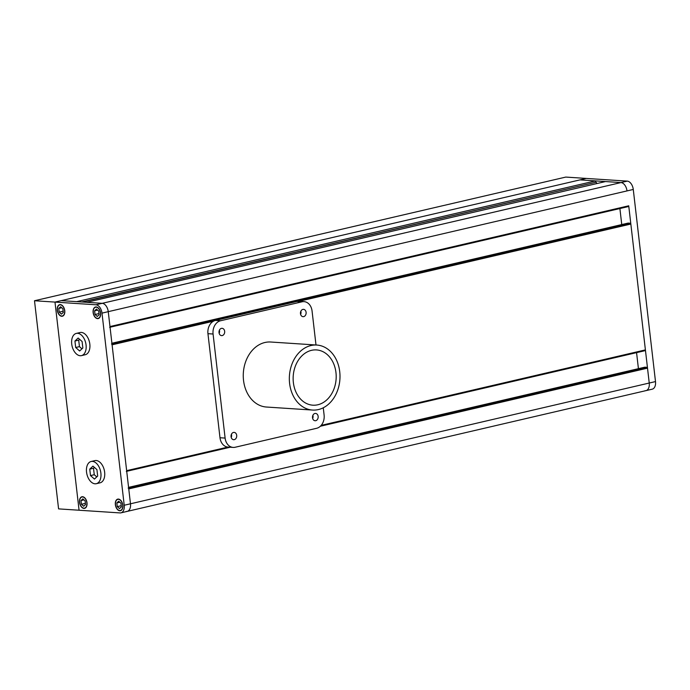 <?xml version="1.0" encoding="UTF-8"?>
<svg xmlns="http://www.w3.org/2000/svg" width="690" height="690" viewBox="0 0 690 690"><rect width="100%" height="100%" fill="white"/><g stroke="black" fill="none" stroke-linecap="round" stroke-linejoin="round"><path stroke-width="1.03" d="M644.684 367.227A0.811 0.5 76.9 0 1 644.857 367.184L646.909 367.313A0.811 0.5 76.9 0 1 647.513 368.149L649.238 383.036A8.142 4.994 76.9 0 1 645.961 390.635A8.142 4.994 -103.1 0 0 649.238 383.036L628.728 205.801A0.811 0.5 76.9 0 1 628.305 206.569L110.046 327.207M126.287 511.463A8.142 4.994 -103.1 0 0 127.21 511.394A8.142 4.994 -103.1 0 0 130.479 503.795L128.763 488.908A0.811 0.5 -103.1 0 0 128.159 488.072M627.227 181.116L586.267 178.425L61.246 300.633L102.206 303.324L86.742 302.315L605.492 181.556L620.957 182.574A8.142 4.994 76.9 0 1 627.003 190.914A8.142 4.994 -103.1 0 0 620.957 182.574L579.997 179.883L595.461 180.901L76.711 301.651L61.246 300.633L54.984 302.091L95.945 304.782L102.206 303.324A8.142 4.994 76.9 0 1 108.252 311.664A8.142 4.994 -103.1 0 0 102.206 303.324L627.227 181.116A8.142 4.994 76.9 0 1 633.273 189.457L108.252 311.664L130.479 503.795A8.142 4.994 76.9 0 1 127.21 511.394L120.94 512.851A8.142 4.994 -103.1 0 0 124.217 505.252L655.5 381.579A8.142 4.994 76.9 0 1 652.223 389.177L127.21 511.394M595.461 180.901L595.625 182.341L81.67 301.978M595.625 182.341L82.481 302.03M596.445 182.393L596.591 183.626M109.65 327.319A0.811 0.5 -103.1 0 0 109.977 326.56L108.252 311.664L101.991 313.131A8.142 4.994 -103.1 0 0 95.945 304.782M619.896 208.544L621.75 224.569M628.012 223.129A0.811 0.5 76.9 0 1 628.185 223.086L630.237 223.224A0.811 0.5 76.9 0 1 630.841 224.052L645.4 349.899A0.811 0.5 76.9 0 1 644.977 350.667L320.376 426.23M126.322 471.417A0.811 0.5 -103.1 0 0 126.65 470.658L112.091 344.81A0.811 0.5 -103.1 0 0 111.487 343.974M636.568 352.633L638.423 368.667M79.6 339.316L78.695 340.161L79.445 346.63L81.946 348.829M94.418 467.397L93.512 468.251L94.263 474.72L96.764 476.911M89.752 469.122L90.502 475.591L94.461 479.067L97.669 476.066L96.919 469.597L92.96 466.121L89.752 469.122L93.512 468.251M90.502 475.591L94.263 474.72M92.417 461.386A11.402 6.995 -103.1 0 0 91.132 461.489A11.402 6.995 -103.1 0 0 86.69 473.15A11.402 6.995 -103.1 0 0 95.013 483.802A11.402 6.995 -103.1 0 0 96.298 483.699A11.402 6.995 -103.1 0 0 100.731 472.038A11.402 6.995 -103.1 0 0 92.417 461.386M96.298 483.699L100.059 482.827A11.402 6.995 -103.1 0 0 104.492 471.158A11.402 6.995 -103.1 0 0 96.177 460.515A11.402 6.995 -103.1 0 0 94.884 460.618L91.132 461.489M74.934 341.041L75.684 347.51L79.643 350.977L82.852 347.984L82.101 341.507L78.142 338.04L74.934 341.041L78.695 340.161M75.684 347.51L79.445 346.63M77.599 333.305A11.402 6.995 -103.1 0 0 76.305 333.408A11.402 6.995 -103.1 0 0 71.872 345.069A11.402 6.995 -103.1 0 0 80.187 355.721A11.402 6.995 -103.1 0 0 81.48 355.617A11.402 6.995 -103.1 0 0 85.914 343.948A11.402 6.995 -103.1 0 0 77.599 333.305M81.48 355.617L85.241 354.738A11.402 6.995 -103.1 0 0 89.674 343.077A11.402 6.995 -103.1 0 0 81.351 332.425A11.402 6.995 -103.1 0 0 80.066 332.528L76.305 333.408M119.525 508.616L121.362 506.9L120.931 503.2L118.671 501.225L116.834 502.932L117.266 506.632L119.525 508.616M119.75 510.522A5.701 3.493 -103.1 0 0 120.388 510.471A5.701 3.493 -103.1 0 0 122.604 504.64A5.701 3.493 -103.1 0 0 118.447 499.31A5.701 3.493 -103.1 0 0 117.809 499.362A5.701 3.493 -103.1 0 0 115.584 505.201A5.701 3.493 -103.1 0 0 119.75 510.522M119.827 502.234L116.834 502.932M121.026 505.753L117.266 506.632M85.517 504.545L85.094 500.845L82.826 498.87L80.997 500.578L81.42 504.278L83.688 506.262L85.517 504.545M83.904 508.168A5.701 3.493 -103.1 0 0 84.551 508.116A5.701 3.493 -103.1 0 0 86.767 502.286A5.701 3.493 -103.1 0 0 82.61 496.964A5.701 3.493 -103.1 0 0 81.963 497.007A5.701 3.493 -103.1 0 0 79.747 502.846A5.701 3.493 -103.1 0 0 83.904 508.168M83.99 499.879L80.997 500.578M85.181 503.407L81.42 504.278M60.599 306.74L58.762 308.456L59.193 312.147L61.453 314.131L63.29 312.423L62.859 308.723L60.599 306.74M61.677 316.037A5.701 3.493 -103.1 0 0 62.316 315.986A5.701 3.493 -103.1 0 0 64.532 310.155A5.701 3.493 -103.1 0 0 60.375 304.833A5.701 3.493 -103.1 0 0 59.737 304.885A5.701 3.493 -103.1 0 0 57.52 310.716A5.701 3.493 -103.1 0 0 61.677 316.037M61.755 307.757L58.762 308.456M62.954 311.276L59.193 312.147M94.608 310.811L95.03 314.502L97.299 316.486L99.127 314.778L98.705 311.078L96.436 309.094L94.608 310.811L97.6 310.112M97.514 318.392A5.701 3.493 -103.1 0 0 98.161 318.34A5.701 3.493 -103.1 0 0 100.378 312.51A5.701 3.493 -103.1 0 0 96.221 307.188A5.701 3.493 -103.1 0 0 95.574 307.24A5.701 3.493 -103.1 0 0 93.357 313.07A5.701 3.493 -103.1 0 0 97.514 318.392M98.791 313.631L95.03 314.502M34.5 300.745L565.783 177.08L586.267 178.425L54.984 302.091L79.065 510.229L54.984 302.091L34.5 300.745L58.581 508.884L120.026 512.92A8.142 4.994 -103.1 0 0 120.94 512.851M97.54 318.633A5.943 3.648 -103.1 0 0 98.213 318.582A5.943 3.648 -103.1 0 0 100.524 312.501A5.943 3.648 -103.1 0 0 96.195 306.947A5.943 3.648 -103.1 0 0 95.522 306.998A5.943 3.648 -103.1 0 0 93.21 313.079A5.943 3.648 -103.1 0 0 97.54 318.633M119.775 510.764A5.943 3.648 -103.1 0 0 120.448 510.712A5.943 3.648 -103.1 0 0 122.76 504.623A5.943 3.648 -103.1 0 0 118.421 499.077A5.943 3.648 -103.1 0 0 117.749 499.129A5.943 3.648 -103.1 0 0 115.437 505.209A5.943 3.648 -103.1 0 0 119.775 510.764M83.93 508.409A5.943 3.648 -103.1 0 0 84.603 508.358A5.943 3.648 -103.1 0 0 86.914 502.268A5.943 3.648 -103.1 0 0 82.584 496.722A5.943 3.648 -103.1 0 0 81.912 496.774A5.943 3.648 -103.1 0 0 79.6 502.855A5.943 3.648 -103.1 0 0 83.93 508.409M61.703 316.279A5.943 3.648 -103.1 0 0 62.376 316.227A5.943 3.648 -103.1 0 0 64.688 310.146A5.943 3.648 -103.1 0 0 60.349 304.592A5.943 3.648 -103.1 0 0 59.676 304.644A5.943 3.648 -103.1 0 0 57.365 310.724A5.943 3.648 -103.1 0 0 61.703 316.279M101.991 313.131L124.217 505.252M645.038 390.713A8.142 4.994 -103.1 0 0 645.961 390.635M655.5 381.579L633.273 189.457M311.518 350.33A27.686 21.502 93.8 0 0 293.147 379.336A27.686 21.502 93.8 0 0 312.855 405.185A27.686 21.502 93.8 0 0 317.814 404.771A27.686 21.502 93.8 0 0 336.185 375.765A27.686 21.502 93.8 0 0 316.477 349.925A27.686 21.502 93.8 0 0 311.518 350.33M318.375 409.575A32.577 25.297 93.8 0 0 339.989 375.455A32.577 25.297 93.8 0 0 316.805 345.043A32.577 25.297 93.8 0 0 310.957 345.535A32.577 25.297 93.8 0 0 289.343 379.655A32.577 25.297 93.8 0 0 312.527 410.058A32.577 25.297 93.8 0 0 318.375 409.575M316.805 345.043L270.721 342.016A32.577 25.297 93.8 0 0 264.882 342.507A32.577 25.297 93.8 0 0 243.268 376.628A32.577 25.297 93.8 0 0 266.452 407.031L312.527 410.058M312.665 418.494A3.666 2.846 93.8 0 0 312.872 415.328M315.744 420.684A3.666 2.846 93.8 0 0 318.176 416.846A3.666 2.846 93.8 0 0 315.572 413.422A3.666 2.846 93.8 0 0 314.916 413.474A3.666 2.846 93.8 0 0 312.484 417.321A3.666 2.846 93.8 0 0 315.089 420.736A3.666 2.846 93.8 0 0 315.744 420.684M231.219 437.451A3.666 2.846 93.8 0 0 231.426 434.286M234.298 439.642A3.666 2.846 93.8 0 0 236.73 435.804A3.666 2.846 93.8 0 0 234.126 432.38A3.666 2.846 93.8 0 0 233.47 432.44A3.666 2.846 93.8 0 0 231.038 436.278A3.666 2.846 93.8 0 0 233.643 439.694A3.666 2.846 93.8 0 0 234.298 439.642M300.624 314.424A3.666 2.846 93.8 0 0 300.831 311.259M303.704 316.615A3.666 2.846 93.8 0 0 306.136 312.777A3.666 2.846 93.8 0 0 303.531 309.353A3.666 2.846 93.8 0 0 302.876 309.405A3.666 2.846 93.8 0 0 300.443 313.251A3.666 2.846 93.8 0 0 303.048 316.667A3.666 2.846 93.8 0 0 303.704 316.615M219.179 333.382A3.666 2.846 93.8 0 0 219.386 330.217M222.258 335.573A3.666 2.846 93.8 0 0 224.69 331.735A3.666 2.846 93.8 0 0 222.085 328.311A3.666 2.846 93.8 0 0 221.421 328.371A3.666 2.846 93.8 0 0 218.989 332.209A3.666 2.846 93.8 0 0 221.602 335.625A3.666 2.846 93.8 0 0 222.258 335.573M315.994 344.991L312.061 310.966A11.402 8.858 93.8 0 0 304.031 301.634L298.917 301.297A11.402 8.858 93.8 0 0 296.873 301.47L215.427 320.427A11.402 8.858 93.8 0 0 207.949 333.675L219.989 437.745A11.402 8.858 93.8 0 0 228.019 447.077L233.134 447.413A11.402 8.858 93.8 0 0 235.178 447.249L316.624 428.292A11.402 8.858 93.8 0 0 324.102 415.035L323.265 407.781M304.031 301.634A11.402 8.858 93.8 0 0 301.987 301.806L220.541 320.764A11.402 8.858 93.8 0 0 213.072 334.012L225.113 438.081A11.402 8.858 93.8 0 0 233.134 447.413M646.909 367.313L128.65 487.959M647.513 368.149L128.763 488.908M628.728 205.801L109.977 326.56M628.185 223.086L111.909 343.266M630.237 223.224L111.978 343.862M630.841 224.052L298.994 301.306M213.383 321.23L112.091 344.81M645.4 349.899L321.195 425.368M227.941 447.077L126.65 470.658M230.184 447.224L126.727 471.305L230.227 447.224M644.857 367.184L128.582 487.364L644.77 367.192M225.113 438.081L219.989 437.745M213.072 334.012L207.949 333.675M220.541 320.764L215.427 320.427M301.987 301.806L296.873 301.47M628.4 206.56L110.055 327.224M628.098 223.094L111.909 343.249M645.072 350.658L320.35 426.248M118.809 499.129L117.809 499.362M82.973 496.774L81.963 497.007M60.746 304.652L59.737 304.885M96.583 307.007L95.574 307.24M99.17 318.107L98.161 318.34M63.325 315.753L62.316 315.986M85.56 507.883L84.551 508.116M121.397 510.238L120.388 510.471"/></g></svg>
